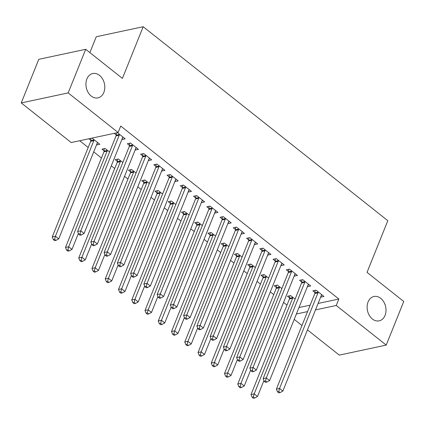 <?xml version="1.0" encoding="UTF-8"?>
<svg xmlns="http://www.w3.org/2000/svg" width="425" height="425" viewBox="0 0 425 425"><rect width="100%" height="100%" fill="white"/><g stroke="black" fill="none" stroke-linecap="round" stroke-linejoin="round"><path stroke-width="0.64" d="M103.843 92.427A12.453 9.286 -102.1 0 1 97.968 97.883A12.453 9.286 -102.1 0 1 88.124 92.422A12.453 9.286 -102.1 0 1 86.881 78.976A12.453 9.286 -102.1 0 1 92.762 73.525A12.453 9.286 -102.1 0 1 102.606 78.986A12.453 9.286 -102.1 0 1 103.843 92.427M385.045 315.403A12.453 9.286 -102.1 0 1 379.169 320.859A12.453 9.286 -102.1 0 1 369.325 315.398A12.453 9.286 -102.1 0 1 368.082 301.952A12.453 9.286 -102.1 0 1 373.963 296.501A12.453 9.286 -102.1 0 1 383.807 301.962A12.453 9.286 -102.1 0 1 385.045 315.403M79.672 140.733L88.198 147.496M93.707 151.863L101.448 158.004M111.292 165.808L114.702 168.512M124.541 176.317L127.952 179.021M137.796 186.825L141.206 189.529M151.045 197.333L154.456 200.037M164.3 207.841L167.705 210.545M177.549 218.349L180.96 221.053M190.798 228.852L194.209 231.556M204.053 239.36L207.464 242.064M217.303 249.868L220.713 252.572M230.557 260.376L233.968 263.08M243.807 270.884L247.217 273.588M257.061 281.392L260.472 284.097M270.311 291.901L273.721 294.605M283.565 302.409L286.971 305.113M71.209 142.545L21.25 102.93L68.175 92.9L118.139 132.515L71.209 142.545M68.175 92.9L85.707 49.295L38.781 59.319L21.25 102.93M89.887 52.604L96.262 36.747L143.193 26.717L387.818 220.692L367.041 272.372L403.75 301.479L386.219 345.089L339.293 355.119L307.472 329.885M301.957 325.518L294.217 319.377M104.098 150.848L101.952 149.143L105.124 148.468L109.576 151.996M136.175 147.767L135.267 150.03L138.438 149.35L130.491 143.044L127.319 143.724L129.46 145.424M130.602 171.859L128.456 170.159L131.628 169.485L136.08 173.012M162.679 168.783L161.771 171.047L164.942 170.367L156.99 164.061L153.823 164.741L155.964 166.441M157.101 192.876L154.96 191.176L158.127 190.501L162.584 194.028M189.183 189.8L188.275 192.063L191.447 191.383L183.494 185.077L180.322 185.757L182.468 187.457M183.605 213.892L181.464 212.192L184.631 211.517L189.083 215.045M215.688 210.816L214.779 213.074L217.951 212.399L209.998 206.093L206.826 206.773L208.972 208.473M210.109 234.908L207.963 233.208L211.135 232.528L215.587 236.061M242.192 231.832L241.283 234.09L244.455 233.415L236.502 227.109L233.33 227.789L235.477 229.489M236.613 255.924L234.467 254.224L237.639 253.544L242.091 257.077M268.696 252.848L267.787 255.106L270.959 254.432L263.006 248.126L259.834 248.8L261.981 250.506M263.118 276.941L260.971 275.241L264.143 274.561L268.595 278.093M295.2 273.865L294.291 276.123L297.463 275.448L289.51 269.142L286.338 269.817L288.485 271.522M289.622 297.957L287.475 296.257L290.647 295.577L295.099 299.11M321.704 294.881L320.795 297.139L323.962 296.459L316.014 290.158L312.842 290.833L314.989 292.533M298.977 307.535L310.144 305.15M318.097 303.45L338.858 299.014L120.732 126.055L118.139 132.515M308.449 284.373L307.541 286.631L310.712 285.956L302.759 279.65L299.588 280.325L301.734 282.025M276.367 287.449L274.226 285.749L277.392 285.069L281.849 288.602M281.945 263.357L281.037 265.614L284.208 264.94L276.255 258.634L273.089 259.308L275.23 261.014M249.868 266.433L247.722 264.733L250.893 264.053L255.345 267.585M255.441 242.34L254.532 244.598L257.704 243.923L249.757 237.617L246.585 238.292L248.726 239.998M223.364 245.416L221.218 243.716L224.389 243.036L228.841 246.569M228.942 221.324L228.028 223.582L231.2 222.907L223.252 216.601L220.081 217.281L222.227 218.981M196.86 224.4L194.714 222.7L197.885 222.025L202.337 225.553M202.438 200.308L201.53 202.566L204.696 201.891L196.748 195.585L193.577 196.265L195.723 197.965M170.356 203.384L168.21 201.684L171.381 201.009L175.833 204.537M175.934 179.292L175.026 181.555L178.197 180.875L170.244 174.569L167.073 175.249L169.219 176.949M143.852 182.367L141.706 180.667L144.877 179.993L149.329 183.52M149.43 158.275L148.522 160.538L151.693 159.858L143.74 153.553L140.569 154.232L142.715 155.933M117.348 161.357L115.202 159.651L118.373 158.977L122.825 162.504M122.926 137.259L122.017 139.522L125.189 138.842L117.406 132.674M116.211 134.916L114.235 133.349M97.559 142.683L96.65 144.941L99.822 144.266L92.039 138.093M90.844 140.34L88.868 138.773M338.858 299.014L336.26 305.474L386.219 345.089M85.707 49.295L122.416 78.397L143.193 26.717M296.379 314.001L307.546 311.61M315.499 309.91L336.26 305.474M317.996 292.836L314.824 293.51L276.388 389.13L279.554 388.45L317.996 292.836A1.944 1.45 77.9 0 0 318.139 292.156L318.16 291.858M278.757 391.542L277.488 391.813L278.811 392.865L280.08 392.594L278.757 391.542L279.554 388.45L282.869 391.08L321.305 295.46A1.944 1.45 77.9 0 1 321.645 294.934L321.821 294.759M314.824 293.51A1.944 1.45 77.9 0 0 314.967 292.836L315.111 290.349M276.388 389.13L277.488 391.813M280.08 392.594L282.869 391.08M289.744 295.768L289.606 298.254A1.944 1.45 -102.1 0 1 289.457 298.934L251.021 394.549L254.192 393.874L257.502 396.498L263.92 380.534M292.793 297.277L292.772 297.58A1.944 1.45 -102.1 0 1 292.628 298.254L254.192 393.874L253.39 396.966L252.121 397.237L253.443 398.283L254.713 398.013L253.39 396.966M257.502 396.498L254.713 398.013M252.121 397.237L251.021 394.549M304.741 282.328L301.569 283.007L263.133 378.622L266.305 377.942L304.741 282.328A1.944 1.45 77.9 0 0 304.89 281.647L304.906 281.35M265.503 381.034L264.233 381.305L265.561 382.357L266.831 382.086L265.503 381.034L266.305 377.942L269.62 380.572L308.056 284.952A1.944 1.45 77.9 0 1 308.396 284.426L308.566 284.251M301.569 283.007A1.944 1.45 77.9 0 0 301.718 282.328L301.862 279.841M263.133 378.622L264.233 381.305M266.831 382.086L269.62 380.572M291.492 271.819L288.32 272.499L249.884 368.114L253.056 367.434L291.492 271.819A1.944 1.45 77.9 0 0 291.635 271.139L291.656 270.842M252.253 370.526L250.984 370.797L252.307 371.848L253.576 371.578L252.253 370.526L253.056 367.434L256.365 370.063L294.801 274.449A1.944 1.45 77.9 0 1 295.141 273.918L295.317 273.743M288.32 272.499A1.944 1.45 77.9 0 0 288.469 271.819L288.607 269.333M249.884 368.114L250.984 370.797M253.576 371.578L256.365 370.063M276.494 285.26L276.351 287.746A1.944 1.45 -102.1 0 1 276.207 288.426L237.766 384.041L240.938 383.366L244.253 385.99L250.67 370.032M279.538 286.769L279.522 287.072A1.944 1.45 -102.1 0 1 279.374 287.746L240.938 383.366L240.136 386.458L238.871 386.729L240.194 387.775L241.464 387.504L240.136 386.458M244.253 385.99L241.464 387.504M238.871 386.729L237.766 384.041M263.24 274.757L263.102 277.238A1.944 1.45 -102.1 0 1 262.953 277.918L224.517 373.533L227.688 372.858L230.998 375.482L237.416 359.523M266.289 276.261L266.273 276.563A1.944 1.45 -102.1 0 1 266.124 277.243L227.688 372.858L226.886 375.95L225.617 376.221L226.945 377.267L228.209 376.996L226.886 375.95M230.998 375.482L228.209 376.996M225.617 376.221L224.517 373.533M278.237 261.311L275.071 261.991L236.629 357.606L239.801 356.926L278.237 261.311A1.944 1.45 77.9 0 0 278.386 260.631L278.402 260.334M238.999 360.017L237.734 360.288L239.057 361.34L240.327 361.069L238.999 360.017L239.801 356.926L243.116 359.555L281.552 263.941A1.944 1.45 77.9 0 1 281.892 263.41L282.062 263.234M275.071 261.991A1.944 1.45 77.9 0 0 275.214 261.311L275.358 258.825M236.629 357.606L237.734 360.288M240.327 361.069L243.116 359.555M264.988 250.803L261.816 251.483L223.38 347.098L226.552 346.418L264.988 250.803A1.944 1.45 77.9 0 0 265.136 250.123L265.152 249.826M225.749 349.509L224.48 349.78L225.808 350.832L227.072 350.561L225.749 349.509L226.552 346.418L229.861 349.047L268.303 253.433A1.944 1.45 77.9 0 1 268.637 252.902L268.812 252.726M261.816 251.483A1.944 1.45 77.9 0 0 261.965 250.803L262.103 248.317M223.38 347.098L224.48 349.78M227.072 350.561L229.861 349.047M249.99 264.249L249.847 266.73A1.944 1.45 -102.1 0 1 249.703 267.41L211.262 363.024L214.434 362.35L217.749 364.974L224.166 349.015M253.034 265.752L253.018 266.055A1.944 1.45 -102.1 0 1 252.875 266.735L214.434 362.35L213.632 365.442L212.367 365.712L213.69 366.764L214.96 366.488L213.632 365.442M217.749 364.974L214.96 366.488M212.367 365.712L211.262 363.024M236.736 253.741L236.597 256.222A1.944 1.45 -102.1 0 1 236.449 256.902L198.013 352.516L201.184 351.842L204.494 354.466L210.912 338.507M239.785 255.25L239.769 255.547A1.944 1.45 -102.1 0 1 239.62 256.227L201.184 351.842L200.382 354.933L199.113 355.204L200.441 356.256L201.705 355.985L200.382 354.933M204.494 354.466L201.705 355.985M199.113 355.204L198.013 352.516M251.738 240.295L248.567 240.975L210.125 336.589L213.297 335.909L251.738 240.295A1.944 1.45 77.9 0 0 251.882 239.615L251.898 239.317M212.495 339.001L211.23 339.272L212.553 340.324L213.823 340.053L212.495 339.001L213.297 335.909L216.612 338.539L255.048 242.925A1.944 1.45 77.9 0 1 255.388 242.393L255.558 242.223M248.567 240.975A1.944 1.45 77.9 0 0 248.71 240.295L248.853 237.809M210.125 336.589L211.23 339.272M213.823 340.053L216.612 338.539M223.486 243.233L223.343 245.714A1.944 1.45 -102.1 0 1 223.199 246.394L184.763 342.013L187.93 341.333L191.245 343.958L197.662 327.999M226.53 244.742L226.514 245.039A1.944 1.45 -102.1 0 1 226.371 245.719L187.93 341.333L187.133 344.425L185.863 344.696L187.186 345.748L188.456 345.477L187.133 344.425M191.245 343.958L188.456 345.477M185.863 344.696L184.763 342.013M238.483 229.787L235.312 230.467L196.876 326.081L200.048 325.407L238.483 229.787A1.944 1.45 77.9 0 0 238.632 229.107L238.648 228.809M199.245 328.493L197.976 328.764L199.304 329.816L200.568 329.545L199.245 328.493L200.048 325.407L203.357 328.031L241.798 232.417A1.944 1.45 77.9 0 1 242.133 231.891L242.308 231.715M235.312 230.467A1.944 1.45 77.9 0 0 235.461 229.787L235.599 227.301M196.876 326.081L197.976 328.764M200.568 329.545L203.357 328.031M210.237 232.725L210.093 235.206A1.944 1.45 -102.1 0 1 209.945 235.886L171.509 331.505L174.68 330.825L177.995 333.45L184.407 317.491M213.281 234.233L213.265 234.531A1.944 1.45 -102.1 0 1 213.116 235.211L174.68 330.825L173.878 333.917L172.608 334.188L173.937 335.24L175.206 334.969L173.878 333.917M177.995 333.45L175.206 334.969M172.608 334.188L171.509 331.505M225.234 219.279L222.062 219.959L183.627 315.573L186.793 314.898L225.234 219.279A1.944 1.45 77.9 0 0 225.377 218.599L225.393 218.301M185.996 317.985L184.726 318.256L186.049 319.308L187.319 319.037L185.996 317.985L186.793 314.898L190.108 317.523L228.544 221.908A1.944 1.45 77.9 0 1 228.884 221.383L229.059 221.207M222.062 219.959A1.944 1.45 77.9 0 0 222.206 219.279L222.349 216.792M183.627 315.573L184.726 318.256M187.319 319.037L190.108 317.523M211.979 208.771L208.808 209.451L170.372 305.065L173.543 304.39L211.979 208.771A1.944 1.45 77.9 0 0 212.128 208.096L212.144 207.793M172.741 307.477L171.472 307.748L172.8 308.8L174.069 308.529L172.741 307.477L173.543 304.39L176.858 307.015L215.294 211.4A1.944 1.45 77.9 0 1 215.629 210.874L215.804 210.699M208.808 209.451A1.944 1.45 77.9 0 0 208.957 208.771L209.1 206.284M170.372 305.065L171.472 307.748M174.069 308.529L176.858 307.015M198.73 198.262L195.558 198.942L157.123 294.557L160.289 293.882L198.73 198.262A1.944 1.45 77.9 0 0 198.873 197.588L198.895 197.285M159.492 296.974L158.222 297.245L159.545 298.292L160.815 298.021L159.492 296.974L160.289 293.882L163.604 296.507L202.04 200.892A1.944 1.45 77.9 0 1 202.38 200.366L202.555 200.191M195.558 198.942A1.944 1.45 77.9 0 0 195.707 198.262L195.845 195.776M157.123 294.557L158.222 297.245M160.815 298.021L163.604 296.507M185.475 187.754L182.304 188.434L143.868 284.049L147.039 283.374L185.475 187.754A1.944 1.45 77.9 0 0 185.624 187.08L185.64 186.777M146.237 286.466L144.968 286.737L146.296 287.783L147.565 287.513L146.237 286.466L147.039 283.374L150.354 285.998L188.79 190.384A1.944 1.45 77.9 0 1 189.13 189.858L189.3 189.683M182.304 188.434A1.944 1.45 77.9 0 0 182.452 187.754L182.596 185.268M143.868 284.049L144.968 286.737M147.565 287.513L150.354 285.998M172.226 177.246L169.054 177.926L130.618 273.541L133.79 272.866L172.226 177.246A1.944 1.45 77.9 0 0 172.369 176.572L172.391 176.269M132.988 275.958L131.718 276.229L133.041 277.275L134.311 277.004L132.988 275.958L133.79 272.866L137.1 275.49L175.536 179.876A1.944 1.45 77.9 0 1 175.876 179.35L176.051 179.175M169.054 177.926A1.944 1.45 77.9 0 0 169.203 177.246L169.341 174.76M130.618 273.541L131.718 276.229M134.311 277.004L137.1 275.49M158.971 166.743L155.805 167.418L117.364 263.033L120.535 262.358L158.971 166.743A1.944 1.45 77.9 0 0 159.12 166.063L159.136 165.761M119.733 265.45L118.469 265.721L119.792 266.767L121.061 266.496L119.733 265.45L120.535 262.358L123.85 264.982L162.286 169.368A1.944 1.45 77.9 0 1 162.626 168.842L162.796 168.667M155.805 167.418A1.944 1.45 77.9 0 0 155.948 166.738L156.092 164.257M117.364 263.033L118.469 265.721M121.061 266.496L123.85 264.982M145.722 156.235L142.55 156.91L104.114 252.524L107.286 251.85L145.722 156.235A1.944 1.45 77.9 0 0 145.871 155.555L145.887 155.252M106.484 254.942L105.214 255.212L106.542 256.264L107.807 255.988L106.484 254.942L107.286 251.85L110.596 254.474L149.037 158.86A1.944 1.45 77.9 0 1 149.372 158.334L149.547 158.158M142.55 156.91A1.944 1.45 77.9 0 0 142.699 156.23L142.837 153.749M104.114 252.524L105.214 255.212M107.807 255.988L110.596 254.474M132.472 145.727L129.301 146.402L90.86 242.016L94.031 241.342L132.472 145.727A1.944 1.45 77.9 0 0 132.616 145.047L132.632 144.75M93.229 244.433L91.965 244.704L93.287 245.756L94.557 245.485L93.229 244.433L94.031 241.342L97.346 243.966L135.782 148.352A1.944 1.45 77.9 0 1 136.122 147.826L136.292 147.65M129.301 146.402A1.944 1.45 77.9 0 0 129.444 145.722L129.588 143.241M90.86 242.016L91.965 244.704M94.557 245.485L97.346 243.966M119.218 135.219L116.046 135.894L77.61 231.513L80.782 230.833L119.218 135.219A1.944 1.45 77.9 0 0 119.367 134.539L119.382 134.242M79.98 233.925L78.71 234.196L80.038 235.248L81.302 234.977L79.98 233.925L80.782 230.833L84.092 233.458L122.533 137.843A1.944 1.45 77.9 0 1 122.868 137.317L123.043 137.142M116.046 135.894A1.944 1.45 77.9 0 0 116.195 135.214L116.328 132.903M77.61 231.513L78.71 234.196M81.302 234.977L84.092 233.458M196.982 222.217L196.844 224.703A1.944 1.45 -102.1 0 1 196.695 225.377L158.259 320.997L161.431 320.317L164.741 322.947L171.158 306.983M200.032 223.725L200.01 224.023A1.944 1.45 -102.1 0 1 199.867 224.703L161.431 320.317L160.629 323.409L159.359 323.68L160.682 324.732L161.952 324.461L160.629 323.409M164.741 322.947L161.952 324.461M159.359 323.68L158.259 320.997M183.733 211.708L183.589 214.195A1.944 1.45 -102.1 0 1 183.441 214.869L145.005 310.489L148.176 309.809L151.491 312.439L157.909 296.475M186.777 213.217L186.761 213.515A1.944 1.45 -102.1 0 1 186.612 214.195L148.176 309.809L147.374 312.901L146.104 313.172L147.433 314.224L148.702 313.953L147.374 312.901M151.491 312.439L148.702 313.953M146.104 313.172L145.005 310.489M170.478 201.2L170.34 203.687A1.944 1.45 -102.1 0 1 170.191 204.361L131.755 299.981L134.927 299.301L138.237 301.931L144.654 285.967M173.528 202.709L173.512 203.007A1.944 1.45 -102.1 0 1 173.363 203.687L134.927 299.301L134.125 302.393L132.855 302.664L134.178 303.716L135.447 303.445L134.125 302.393M138.237 301.931L135.447 303.445M132.855 302.664L131.755 299.981M157.229 190.692L157.085 193.178A1.944 1.45 -102.1 0 1 156.942 193.853L118.501 289.473L121.672 288.793L124.987 291.422L131.405 275.458M160.273 192.201L160.257 192.498A1.944 1.45 -102.1 0 1 160.108 193.178L121.672 288.793L120.87 291.885L119.606 292.156L120.928 293.207L122.198 292.937L120.87 291.885M124.987 291.422L122.198 292.937M119.606 292.156L118.501 289.473M143.974 180.184L143.836 182.67A1.944 1.45 -102.1 0 1 143.687 183.35L105.251 278.965L108.423 278.285L111.733 280.914L118.15 264.95M147.023 181.693L147.008 181.99A1.944 1.45 -102.1 0 1 146.859 182.67L108.423 278.285L107.621 281.377L106.351 281.647L107.679 282.699L108.943 282.428L107.621 281.377M111.733 280.914L108.943 282.428M106.351 281.647L105.251 278.965M130.725 169.676L130.581 172.162A1.944 1.45 -102.1 0 1 130.438 172.842L91.997 268.457L95.168 267.777L98.483 270.406L104.901 254.442M133.769 171.185L133.753 171.482A1.944 1.45 -102.1 0 1 133.609 172.162L95.168 267.777L94.366 270.868L93.102 271.139L94.424 272.191L95.694 271.92L94.366 270.868M98.483 270.406L95.694 271.92M93.102 271.139L91.997 268.457M117.475 159.168L117.332 161.654A1.944 1.45 -102.1 0 1 117.183 162.334L78.747 257.948L81.919 257.268L85.228 259.898L91.646 243.934M120.519 160.677L120.503 160.974A1.944 1.45 -102.1 0 1 120.355 161.654L81.919 257.268L81.117 260.36L79.847 260.631L81.175 261.683L82.439 261.412L81.117 260.36M85.228 259.898L82.439 261.412M79.847 260.631L78.747 257.948M104.221 148.66L104.077 151.146A1.944 1.45 -102.1 0 1 103.934 151.826L65.498 247.44L68.664 246.76L71.979 249.39L78.397 233.426M107.265 150.168L107.249 150.466A1.944 1.45 -102.1 0 1 107.105 151.146L68.664 246.76L67.867 249.852L66.597 250.123L67.92 251.175L69.19 250.904L67.867 249.852M71.979 249.39L69.19 250.904M66.597 250.123L65.498 247.44M90.961 138.322L90.828 140.638A1.944 1.45 -102.1 0 1 90.679 141.318L52.243 236.932L55.415 236.252L58.73 238.882L97.166 143.268A1.944 1.45 -102.1 0 1 97.506 142.736L97.676 142.566M94.015 139.66L93.999 139.958A1.944 1.45 -102.1 0 1 93.851 140.638L55.415 236.252L54.612 239.344L53.343 239.615L54.671 240.667L55.941 240.396L54.612 239.344M58.73 238.882L55.941 240.396M53.343 239.615L52.243 236.932M318.139 292.156L314.967 292.836M289.606 298.254L292.772 297.58M289.457 298.934L292.628 298.254M304.89 281.647L301.718 282.328M291.635 271.139L288.469 271.819M276.351 287.746L279.522 287.072M276.207 288.426L279.374 287.746M263.102 277.238L266.273 276.563M262.953 277.918L266.124 277.243M278.386 260.631L275.214 261.311M265.136 250.123L261.965 250.803M249.847 266.73L253.018 266.055M249.703 267.41L252.875 266.735M236.597 256.222L239.769 255.547M236.449 256.902L239.62 256.227M251.882 239.615L248.71 240.295M223.343 245.714L226.514 245.039M223.199 246.394L226.371 245.719M238.632 229.107L235.461 229.787M210.093 235.206L213.265 234.531M209.945 235.886L213.116 235.211M225.377 218.599L222.206 219.279M212.128 208.096L208.957 208.771M198.873 197.588L195.707 198.262M185.624 187.08L182.452 187.754M172.369 176.572L169.203 177.246M159.12 166.063L155.948 166.738M145.871 155.555L142.699 156.23M132.616 145.047L129.444 145.722M119.367 134.539L116.195 135.214M196.844 224.703L200.01 224.023M196.695 225.377L199.867 224.703M183.589 214.195L186.761 213.515M183.441 214.869L186.612 214.195M170.34 203.687L173.512 203.007M170.191 204.361L173.363 203.687M157.085 193.178L160.257 192.498M156.942 193.853L160.108 193.178M143.836 182.67L147.008 181.99M143.687 183.35L146.859 182.67M130.581 172.162L133.753 171.482M130.438 172.842L133.609 172.162M117.332 161.654L120.503 160.974M117.183 162.334L120.355 161.654M104.077 151.146L107.249 150.466M103.934 151.826L107.105 151.146M90.828 140.638L93.999 139.958M90.679 141.318L93.851 140.638"/></g></svg>
